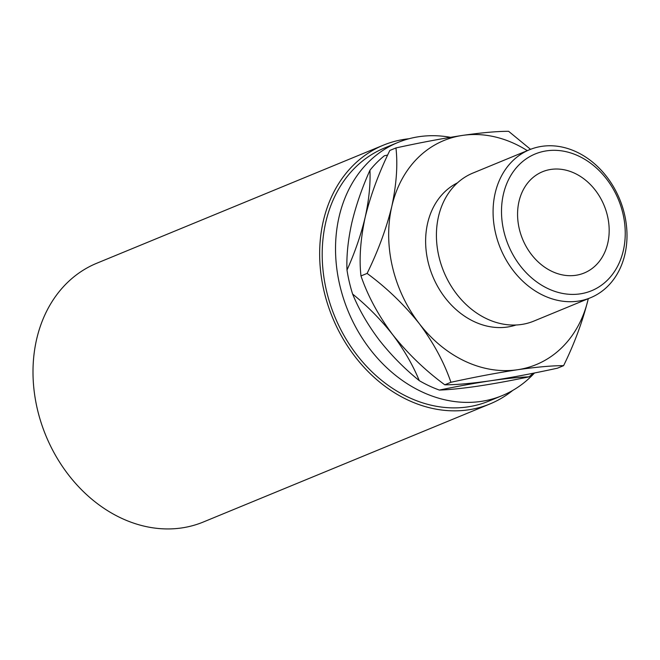 <?xml version="1.0" encoding="UTF-8"?>
<svg xmlns="http://www.w3.org/2000/svg" width="660" height="660" viewBox="0 0 660 660"><rect width="100%" height="100%" fill="white"/><g stroke="black" fill="none" stroke-linecap="round" stroke-linejoin="round"><path stroke-width="0.99" d="M580.148 293.873A73.961 59.573 67.6 0 0 622.924 213.576A73.961 59.573 67.6 0 0 546.604 150.843A73.961 59.573 67.6 0 0 503.819 231.14A73.961 59.573 67.6 0 0 580.148 293.873M541.885 146.338A80.041 64.474 -112.4 0 1 622.38 206.613A80.041 64.474 -112.4 0 1 590.527 297.742A80.041 64.474 -112.4 0 1 578.193 301.133A80.041 64.474 -112.4 0 1 497.698 240.85A80.041 64.474 -112.4 0 1 529.551 149.721A80.041 64.474 -112.4 0 1 541.885 146.338M529.551 149.721L472.89 173.069A80.041 64.474 67.6 0 0 441.037 264.19A80.041 64.474 67.6 0 0 521.532 324.472A80.041 64.474 67.6 0 0 533.866 321.082L590.527 297.742M575.792 275.302A54.755 44.105 -112.4 0 1 520.732 234.069A54.755 44.105 -112.4 0 1 542.52 171.732A54.755 44.105 -112.4 0 1 550.96 169.414A54.755 44.105 -112.4 0 1 606.02 210.655A54.755 44.105 -112.4 0 1 584.232 272.984A54.755 44.105 -112.4 0 1 575.792 275.302M516.054 325A77.005 62.024 -112.4 0 1 507.507 327.022A77.005 62.024 -112.4 0 1 430.765 271.12A77.005 62.024 -112.4 0 1 457.487 182.837M534.517 372.958A136.884 110.261 -112.4 0 1 502.186 395.612A136.884 110.261 -112.4 0 1 481.09 401.404A136.884 110.261 -112.4 0 1 343.431 298.32A136.884 110.261 -112.4 0 1 397.906 142.477A136.884 110.261 -112.4 0 1 419.001 136.686A136.884 110.261 -112.4 0 1 450.442 137.313M502.186 395.612L488.845 401.107A136.884 110.261 -112.4 0 1 467.758 406.898A136.884 110.261 -112.4 0 1 330.099 303.806A136.884 110.261 -112.4 0 1 384.574 147.972L397.906 142.477M512.737 390.423A139.928 112.712 -112.4 0 1 490.009 403.92A139.928 112.712 -112.4 0 1 468.443 409.835A139.928 112.712 -112.4 0 1 327.731 304.458A139.928 112.712 -112.4 0 1 383.411 145.159A139.928 112.712 -112.4 0 1 404.976 139.243A139.928 112.712 -112.4 0 1 409.051 138.732M490.009 403.92L203.346 522.002A139.928 112.712 -112.4 0 1 181.789 527.926A139.928 112.712 -112.4 0 1 41.077 422.548A139.928 112.712 -112.4 0 1 96.756 263.249L383.411 145.159M529.006 376.86C510.361 380.746 493.202 383.864 477.526 386.215C462.099 388.443 449.386 389.73 439.379 390.076C458.023 386.199 475.183 383.08 490.858 380.721C506.286 378.502 518.999 377.215 529.006 376.86A133.345 107.415 67.6 0 0 533.28 373.205M351.796 222.923C355.93 205.615 361.977 188.067 369.938 170.272C370.549 184.396 368.948 200.112 365.137 217.429C361.003 234.737 354.956 252.285 346.995 270.08C346.385 255.964 347.985 240.24 351.796 222.923M387.659 155.075L384.417 155.735A133.345 107.415 67.6 0 0 369.938 170.272M379.286 340.098C367.933 325.075 359.048 309.721 352.613 294.055C367.471 306.075 380.812 319.588 392.617 334.603C403.961 349.627 412.855 364.972 419.281 380.647C404.423 368.626 391.091 355.113 379.286 340.098M346.995 270.08A133.345 107.415 67.6 0 0 352.613 294.055M419.281 380.647A133.345 107.415 67.6 0 0 439.379 390.076M527.315 150.645A121.176 97.614 67.6 0 0 462.561 135.399A121.176 97.614 67.6 0 0 391.801 206.448C386.339 228.64 378.106 250.965 367.1 273.421C386.57 287.719 403.961 304.45 419.281 323.614C433.612 342.895 444.155 362.455 450.92 382.28C475.035 377.025 497.236 372.842 517.522 369.74C537.042 366.968 552.395 365.615 563.59 365.665L557.469 368.181C533.354 373.445 511.145 377.627 490.858 380.721C471.347 383.493 455.986 384.854 444.799 384.805C425.329 370.499 407.938 353.768 392.617 334.603C378.287 315.323 367.744 295.771 360.979 275.938C359.048 259.05 360.434 239.547 365.137 217.429C370.59 195.236 378.823 172.912 389.829 150.455L395.95 147.939C397.881 164.827 396.495 184.33 391.801 206.448A121.176 97.614 67.6 0 0 419.281 323.614A121.176 97.614 67.6 0 0 517.522 369.74A121.176 97.614 67.6 0 0 588.291 298.691A121.176 97.614 67.6 0 0 588.291 298.666M530.541 149.325L508.621 131.315C497.384 131.274 482.031 132.635 462.561 135.399C442.216 138.509 420.016 142.684 395.95 147.939M563.59 365.665C574.497 343.48 582.731 321.156 588.291 298.691M450.92 382.28L444.799 384.805M367.1 273.421L360.979 275.938"/></g></svg>
